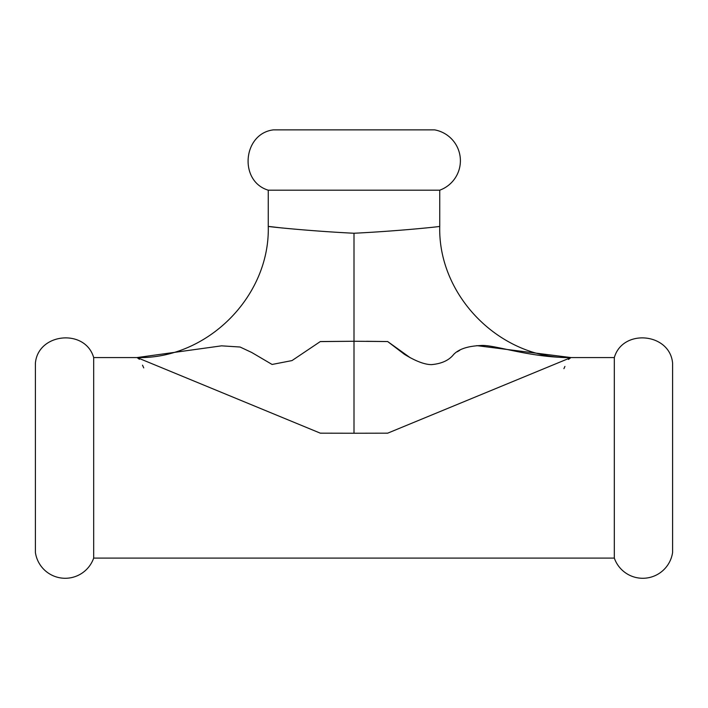 <?xml version="1.0" encoding="UTF-8"?>
<svg xmlns="http://www.w3.org/2000/svg" width="708" height="708" viewBox="0 0 708 708"><rect width="100%" height="100%" fill="white"/><g stroke="black" fill="none" stroke-linecap="round" stroke-linejoin="round"><path stroke-width="1.06" d="M354 129.865L434.588 129.865A31.347 31.347 0 0 1 439.739 190.186L268.261 190.186C238.649 181.337 242.729 133.564 273.412 129.865L354 129.865M35.4 457.837L35.4 552.479A30.143 30.143 0 0 0 93.677 558.099L93.677 357.567C85.305 328.326 38.037 332.875 35.4 363.186L35.4 457.837M614.323 558.099L614.323 357.567C622.704 328.317 669.972 332.884 672.6 363.186L672.6 552.479A30.143 30.143 0 0 1 614.323 558.099L93.677 558.099M320.379 341.601L353.903 341.256M282.315 228.003L268.261 226.383C267.111 226.542 308.192 230.985 354 233.251C399.808 230.985 440.889 226.542 439.739 226.383C437.933 296.484 500.83 359.354 570.931 357.567L476.838 345.637M354 233.251L354 341.256L387.674 341.548L404.48 354.354C415.614 361.142 424.596 364.567 431.411 364.629C441.588 363.744 449.014 360.345 453.695 354.416C458.828 349.097 467.723 346.141 480.36 345.548C493.202 344.035 528.938 357.761 570.931 357.567L387.674 433.172L354 433.234L320.326 433.172L137.069 357.567L221.56 345.84L240.056 347.017L251.721 352.478L272.084 364.461L291.997 360.584L320.326 341.548L354 341.256L354 433.234M459.731 350.31L457.297 351.788M410.321 357.797L387.674 341.548L366.62 341.3M268.261 190.186L268.261 226.383C270.067 296.484 207.17 359.354 137.069 357.567L139.423 359.292M142.503 365.16L143.733 367.886M563.913 368.673L564.913 366.461M568.462 359.452L570.931 357.567L614.323 357.567M137.972 357.567L137.131 357.567M137.069 357.567L93.677 357.567M439.739 226.383L439.739 190.186"/></g></svg>
